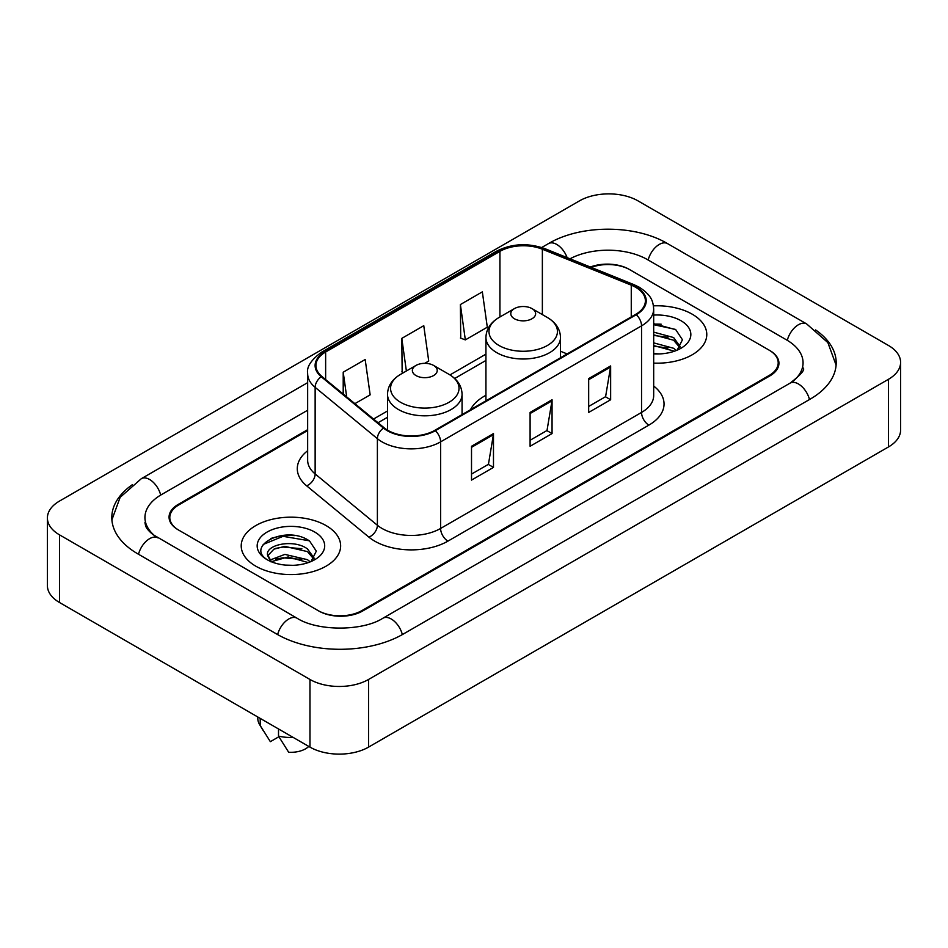 <?xml version="1.0" encoding="UTF-8"?>
<svg xmlns="http://www.w3.org/2000/svg" width="948" height="948" viewBox="0 0 948 948"><rect width="100%" height="100%" fill="white"/><g stroke="black" fill="none" stroke-linecap="round" stroke-linejoin="round"><path stroke-width="1.42" d="M485.933 395.28A54.889 31.687 0 0 0 470.481 409.737M307.65 430.522L178.888 504.857A31.071 17.941 0 0 0 169.799 517.549A31.071 17.941 0 0 0 178.888 530.228L318.03 610.559A31.071 17.941 0 0 0 361.958 610.559L769.112 375.491A31.071 17.941 0 0 0 778.201 362.811A31.071 17.941 0 0 0 769.112 350.132L629.97 269.801A31.071 17.941 0 0 0 591.232 267.383M792.729 381.511A55.92 32.291 0 0 0 803.063 362.811A55.92 32.291 0 0 0 786.686 339.976L647.543 259.657A55.92 32.291 0 0 0 569.997 258.804M307.65 410.235L161.314 494.714A55.92 32.291 0 0 0 144.937 517.549A55.92 32.291 0 0 0 155.271 536.236M309.972 679.467A41.428 23.913 0 0 0 368.547 679.467L888.466 379.295A41.428 23.913 0 0 0 900.6 362.385A41.428 23.913 0 0 0 888.466 345.475L638.028 200.881A41.428 23.913 0 0 0 579.453 200.881L59.534 501.054A41.428 23.913 0 0 0 47.4 517.964A41.428 23.913 0 0 0 59.534 534.873L309.972 679.467L309.972 747.119A41.428 23.913 0 0 0 368.547 747.119L888.466 446.946A41.428 23.913 0 0 0 900.6 430.036L900.6 362.385M47.4 517.964L47.4 585.615A41.428 23.913 0 0 0 59.534 602.525L309.972 747.119M132.4 484.665A89.065 51.417 0 0 0 111.805 517.549A89.065 51.417 0 0 0 137.887 553.905L277.017 634.236A89.065 51.417 0 0 0 402.971 634.236L810.113 399.167A89.065 51.417 0 0 0 836.195 362.811A89.065 51.417 0 0 0 815.6 329.928M295.077 535.608A41.428 23.913 0 0 0 270.832 538.488M661.218 324.216A41.428 23.913 0 0 0 653.682 324.18M692.218 314.191A49.711 28.701 0 0 0 653.445 305.86A49.711 28.701 0 0 1 692.218 314.191A49.711 28.701 0 0 1 706.781 334.478A49.711 28.701 0 0 0 692.218 314.191M326.076 525.583A49.711 28.701 0 0 0 271.91 519.362A49.711 28.701 0 0 0 241.219 545.87A49.711 28.701 0 0 0 255.782 566.169A49.711 28.701 0 0 0 309.949 572.391A49.711 28.701 0 0 0 340.64 545.87A49.711 28.701 0 0 0 326.076 525.583A49.711 28.701 0 0 0 271.91 519.362A49.711 28.701 0 0 0 241.219 545.87A49.711 28.701 0 0 0 255.782 566.169A49.711 28.701 0 0 0 309.949 572.391A49.711 28.701 0 0 0 340.64 545.87A49.711 28.701 0 0 0 326.076 525.583M635.681 287.303A33.144 19.138 180 0 1 645.387 300.824A33.144 19.138 180 0 1 635.681 314.357L434.753 430.368A33.144 19.138 180 0 1 384.177 427.809L321.929 376.486A33.144 19.138 180 0 1 315.933 365.513A33.144 19.138 180 0 1 325.638 351.992L499.928 251.362A33.144 19.138 180 0 1 542.363 249.217L631.261 285.158A33.144 19.138 180 0 1 635.681 287.303M636.274 286.96A33.962 19.612 0 0 0 631.735 284.767L542.837 248.826A33.962 19.612 0 0 0 499.335 251.03L325.057 351.649A33.962 19.612 0 0 0 321.242 376.759L383.49 428.093A33.962 19.612 0 0 0 435.333 430.7L636.274 314.7A33.962 19.612 0 0 0 636.274 286.96M471.512 446.271L471.512 480.091L493.481 467.4L493.481 433.58L471.512 446.271M471.512 474.083L488.433 464.319L493.387 434.705A8.283 4.787 -120 0 0 493.481 433.58M488.279 464.401L493.481 467.4M588.672 378.619L588.672 412.439L610.642 399.76L610.642 365.94L588.672 378.619M588.672 406.443L605.594 396.679L610.548 367.066A8.283 4.787 -120 0 0 610.642 365.94M605.44 396.762L610.642 399.76M530.098 412.439L530.098 446.271L552.056 433.58L552.056 399.76L530.098 412.439M530.098 440.263L547.008 430.499L551.973 400.886A8.283 4.787 -120 0 0 552.056 399.76M546.866 430.582L552.056 433.58M653.682 363.12A49.711 28.701 0 0 0 706.781 334.478A49.711 28.701 0 0 1 653.682 363.12M307.65 429.681L178.165 504.443A31.071 17.941 0 0 0 169.064 517.122A31.071 17.941 0 0 0 178.165 529.802L318.753 610.974A31.071 17.941 0 0 0 362.693 610.974L769.835 375.918A31.071 17.941 0 0 0 778.936 363.238A31.071 17.941 0 0 0 769.835 350.547L629.247 269.374A31.071 17.941 0 0 0 590.343 267.016M460.384 304.557L465.338 339.894L487.308 327.202L482.342 291.866L460.384 304.557L460.728 338.163M354.884 403.658L370.147 394.854L365.181 359.517L343.212 372.197L343.212 394.048M424.74 363.333L428.721 361.034L423.768 325.685L401.798 338.377L402.153 371.995M403.658 372.552L401.798 371.853M401.798 338.377L406.372 370.988M465.338 339.894L460.384 338.033M343.212 372.197L346.684 396.904M653.682 353.604L659.298 353.936M653.682 342.868L673.625 348.283L676.362 350.487M653.682 345.558L673.625 350.973M653.682 332.132L673.625 337.547L680.344 346.838M653.682 334.845L673.625 340.225L679.823 347.537M653.682 353.877A33.761 19.493 0 0 0 680.948 348.272A33.761 19.493 0 0 0 680.948 320.697A33.761 19.493 0 0 0 653.682 315.091M677.156 350.156L682.453 339.763L675.758 329.679L653.682 323.647M653.682 324.678L675.296 329.371M653.682 335.426L667.996 337.322M653.682 346.162L667.961 348.046M514.42 318.753A12.431 7.169 0 0 0 531.994 318.753A12.431 7.169 0 0 0 531.994 308.61L547.423 317.521A34.246 19.778 0 0 1 547.423 345.475A34.246 19.778 0 0 1 498.992 345.475A34.246 19.778 0 0 1 498.992 317.521C490.554 322.521 486.206 329.181 485.933 337.476A37.28 21.52 0 0 0 496.847 352.703A37.28 21.52 0 0 0 537.48 357.36A37.28 21.52 0 0 0 560.493 337.476C560.221 329.181 555.86 322.521 547.423 317.521L531.994 308.61A12.431 7.169 0 0 0 514.42 308.61A12.431 7.169 0 0 0 514.42 318.753M416.006 375.574A12.431 7.169 0 0 0 433.58 375.574A12.431 7.169 0 0 0 433.58 365.43L449.008 374.341A34.246 19.778 0 0 1 449.008 402.296A34.246 19.778 0 0 1 400.577 402.296A34.246 19.778 0 0 1 400.577 374.341C392.14 379.342 387.779 386.002 387.507 394.297A37.28 21.52 0 0 0 398.433 409.524A37.28 21.52 0 0 0 439.054 414.181A37.28 21.52 0 0 0 462.067 394.297C461.795 386.002 457.446 379.342 449.008 374.341L433.58 365.43A12.431 7.169 0 0 0 416.006 365.43A12.431 7.169 0 0 0 416.006 375.574M285.277 565.091L293.169 565.328M269.789 560.138L284.874 554.39L307.484 559.676L310.221 561.868M270.903 561.82L288.109 556.95L307.484 562.354M267.526 554.462L271.389 561.773M267.561 555.113C265.156 544.733 293.655 538.606 307.484 548.939L314.215 558.23M267.668 555.812L273.913 549.165L284.827 546.356L307.484 551.618L313.681 558.917M311.027 561.536L316.312 551.155L309.617 541.071C285.929 524.043 243.826 546.486 268.142 560.244L268.26 560.315M314.807 532.089A33.761 19.493 0 0 0 267.052 532.089A33.761 19.493 0 0 0 267.052 559.652A33.761 19.493 0 0 0 314.807 559.652A33.761 19.493 0 0 0 314.807 532.089M257.797 716.984L257.797 718.371A33.144 19.138 0 0 0 259.61 724.616A33.144 19.138 0 0 0 260.202 725.54L270.346 741.668L278.878 736.738M260.202 725.54L260.202 718.383M270.844 561.785L267.632 555.646M278.511 728.953L278.511 736.11L288.654 752.238A20.714 11.957 0 0 0 308.775 746.42M278.511 736.11A33.144 19.138 0 0 0 293.24 737.449M263.2 544.46L283.025 536.319L309.166 540.763M275.584 548.406L283.025 547.055L301.855 548.702M275.501 559.178L283.025 557.803L301.82 559.439M402.343 634.591A16.566 9.563 -120 0 0 382.968 618.191C362.598 631.368 317.39 631.368 297.02 618.191L152.995 534.625C148.824 531.164 146.359 528.261 145.625 525.915L144.937 522.621M277.646 634.591A16.566 9.563 -60 0 1 297.02 618.191M138.515 554.26A16.566 9.563 -60 0 1 157.889 537.86M111.888 519.883L120.135 497.344L141.323 478.681A16.566 9.563 60 0 1 160.698 495.081M541.723 247.499L548.465 243.612A16.566 9.563 60 0 1 567.105 257.631M548.465 243.612C580.78 224.392 635.231 224.392 667.546 243.612A16.566 9.563 120 0 0 648.171 260.013M667.546 243.612L806.677 323.943A16.566 9.563 120 0 0 787.302 340.344M809.485 399.523A16.566 9.563 -120 0 0 790.111 383.122L382.968 618.191M368.547 747.119L368.547 679.467M59.534 602.525L59.534 534.873M888.466 446.946L888.466 379.295M653.682 386.049A51.785 29.898 180 0 1 648.87 425.131L447.93 541.13A10.357 5.984 60 0 1 440.607 528.451L641.547 412.439A41.428 23.913 0 0 0 653.682 395.529L653.682 308.941A41.428 23.913 180 0 1 641.547 325.863A10.357 5.984 -120 0 0 636.274 314.7M447.93 541.13A51.785 29.898 180 0 1 374.709 541.13A51.785 29.898 180 0 1 368.902 537.149L306.654 485.826A51.785 29.898 180 0 1 307.65 450.738M382.032 528.451A41.428 23.913 0 0 0 440.607 528.451L440.607 441.863A41.428 23.913 180 0 1 377.387 438.675L315.139 387.353A41.428 23.913 180 0 1 307.65 373.631L307.65 460.218A41.428 23.913 0 0 0 315.139 473.941L377.387 525.263A41.428 23.913 0 0 0 382.032 528.451M653.682 308.941C653.006 301.831 652.354 295.906 639.402 287.291L633.951 284.649A10.357 4.847 112 0 0 631.735 284.767M633.951 284.649L545.064 248.72C527.906 242.641 511.624 243.529 496.207 251.362A10.357 5.984 60 0 1 499.335 251.03M325.057 351.649A10.357 5.984 -120 0 0 321.929 351.981C311.181 359.707 306.417 366.923 307.65 373.631M321.242 376.759A10.357 6.932 129.5 0 0 315.139 387.353L315.139 473.941A10.357 6.932 -50.5 0 1 306.654 485.826M545.064 248.72A10.357 4.847 112 0 0 542.837 248.826M383.49 428.093A10.357 6.932 129.5 0 0 377.387 438.675L377.387 525.263A10.357 6.932 -50.5 0 1 368.902 537.149M435.333 430.7A10.357 5.984 60 0 1 440.607 441.863L641.547 325.863L641.547 412.439A10.357 5.984 60 0 0 648.87 425.131M325.638 351.992L325.638 379.556M631.261 285.158L631.261 316.916M542.363 249.217L542.363 314.594M567.129 353.936L560.493 351.246M499.928 251.362L499.928 316.976M485.933 354.149L449.968 374.91M387.507 410.97L373.536 419.04M530.098 413.518L551.973 400.886M588.672 379.698L610.548 367.066M471.512 447.338L493.387 434.705M141.323 478.681L307.65 382.648M836.112 365.146L827.865 342.607L806.677 323.943M803.063 367.883C805.373 369.566 801.048 374.638 790.111 383.122M496.207 251.362L321.929 351.981M485.933 360.453L454.685 378.489M387.507 417.274L378.027 422.749M560.493 357.775L560.493 337.476M485.933 400.826L485.933 337.476M514.42 308.61L498.992 317.521M462.067 414.596L462.067 394.297M387.507 430.143L387.507 394.297M416.006 365.43L400.577 374.341M262.975 730.233L259.61 724.616"/></g></svg>
